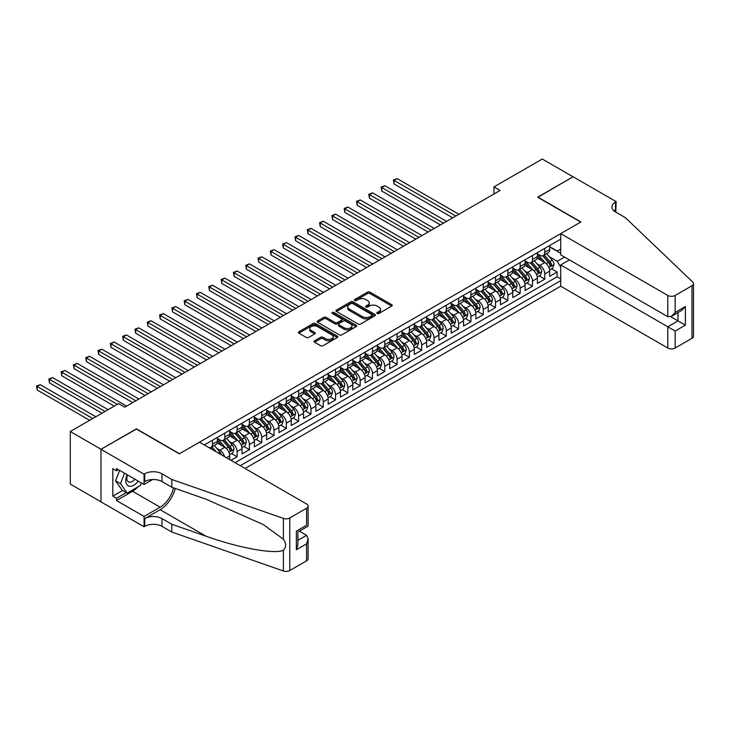 <?xml version="1.0" encoding="UTF-8"?>
<svg xmlns="http://www.w3.org/2000/svg" width="730" height="730" viewBox="0 0 730 730"><rect width="100%" height="100%" fill="white"/><g stroke="black" fill="none" stroke-linecap="round" stroke-linejoin="round"><path stroke-width="1.09" d="M377.191 313.48A1.195 0.694 0 0 0 378.879 313.48L391.718 306.071A1.706 0.986 0 0 0 392.22 305.368A1.706 0.986 0 0 0 391.718 304.675L369.973 292.119A1.706 0.986 0 0 0 367.555 292.119L354.725 299.528A1.195 0.694 0 0 0 354.369 300.021A1.195 0.694 0 0 0 354.725 300.505A1.195 0.694 0 0 0 356.413 300.505L358.074 299.546A5.466 3.157 0 0 1 365.803 299.546L367.619 300.596A5.466 3.157 0 0 1 369.216 302.822A5.466 3.157 0 0 1 367.619 305.058L365.958 306.016A1.195 0.694 0 0 0 365.611 306.5A1.195 0.694 0 0 0 365.958 306.992A1.195 0.694 0 0 0 367.646 306.992L369.307 306.034A5.466 3.157 0 0 1 377.045 306.034L378.852 307.075A5.466 3.157 0 0 1 380.458 309.31A5.466 3.157 0 0 1 378.852 311.546L377.191 312.504A1.195 0.694 0 0 0 376.844 312.988A1.195 0.694 0 0 0 377.191 313.48L377.191 312.504M314.53 340.8A1.706 0.986 0 0 0 314.028 341.494A1.706 0.986 0 0 0 314.53 342.197L320.625 345.719A1.706 0.986 0 0 0 323.043 345.719L337.296 337.488A1.706 0.986 0 0 0 337.798 336.785A1.706 0.986 0 0 0 337.296 336.092L315.552 323.536A1.706 0.986 0 0 0 313.134 323.536L298.88 331.767A1.706 0.986 0 0 0 298.378 332.469A1.706 0.986 0 0 0 298.88 333.163L306.253 337.415A1.706 0.986 0 0 0 308.671 337.415L314.767 333.893A1.706 0.986 0 0 0 315.269 333.199A1.706 0.986 0 0 0 314.767 332.497L311.117 330.389A4.572 2.637 0 0 1 309.776 328.527A4.572 2.637 0 0 1 312.595 326.091A4.572 2.637 0 0 1 317.577 326.657L331.894 334.924A4.572 2.637 0 0 1 333.227 336.785A4.572 2.637 0 0 1 330.407 339.231A4.572 2.637 0 0 1 325.425 338.656L323.043 337.278A1.706 0.986 0 0 0 320.625 337.278L314.53 340.8L314.53 342.197L320.625 338.702L320.625 337.278M136.437 429.058L101.05 449.279L70.281 431.512L70.281 484.09L100.986 501.82M136.437 428.848L179.507 453.713L580.715 222.084L537.645 197.209L573.023 176.788L542.253 159.021L493.955 186.907L493.955 194.016M70.281 431.512L118.589 403.626L124.739 407.176L500.105 190.466L493.955 186.907M358.193 324.029A1.706 0.986 0 0 0 360.611 324.029L374.864 315.798A1.706 0.986 0 0 0 375.366 315.095A1.706 0.986 0 0 0 374.864 314.402L353.119 301.846A1.706 0.986 0 0 0 350.71 301.846L336.448 310.077A1.706 0.986 0 0 0 335.955 310.779A1.706 0.986 0 0 0 336.448 311.473L358.193 324.029M332.761 313.736A1.195 0.694 0 0 1 333.975 313.909L333.975 312.486L356.085 325.242A1.706 0.986 0 0 1 356.587 325.945A1.706 0.986 0 0 1 356.085 326.638L341.832 334.869A1.706 0.986 0 0 1 339.413 334.869L317.669 322.313L317.669 320.926A1.706 0.986 0 0 0 317.167 321.62A1.706 0.986 0 0 0 317.669 322.313M317.669 320.926L323.764 317.404A1.706 0.986 0 0 1 326.182 317.404L335.006 322.496A1.706 0.986 0 0 0 337.415 322.496L341.467 320.16A1.706 0.986 0 0 0 341.969 319.457A1.706 0.986 0 0 0 341.467 318.764L332.287 313.462A1.195 0.694 0 0 1 331.931 312.969A1.195 0.694 0 0 1 332.67 312.33A1.195 0.694 0 0 1 333.975 312.486M230.954 460.329L237.104 456.77L231.501 453.54M229.092 441.276L232.186 443.055A6.962 4.015 60 0 1 237.104 451.587L242.022 448.74L242.022 453.932L249.414 449.671L243.811 446.431M241.402 434.168L244.486 435.956A6.962 4.015 60 0 1 249.414 444.479L254.332 441.641L254.332 446.824L261.714 442.562L256.12 439.332M253.702 427.068L256.796 428.848A6.962 4.015 60 0 1 261.714 437.38L266.642 434.532L266.642 439.715L274.024 435.454L268.421 432.224M266.012 419.96L269.105 421.739A6.962 4.015 60 0 1 274.024 430.271L278.951 427.424L278.951 432.616L286.333 428.355L280.731 425.115M278.322 412.851L281.406 414.64A6.962 4.015 60 0 1 286.333 423.163L291.252 420.325L291.252 425.508L298.643 421.246L293.04 418.016M290.622 405.752L293.715 407.532A6.962 4.015 60 0 1 298.643 416.063L303.561 413.216L303.561 418.399L310.943 414.138L305.35 410.908M302.932 398.644L306.025 400.423A6.962 4.015 60 0 1 310.943 408.955L315.871 406.108L315.871 411.3L323.253 407.039L317.65 403.799M315.241 391.535L318.335 393.324A6.962 4.015 60 0 1 323.253 401.847L328.171 399.009L328.171 404.192L335.563 399.93L329.96 396.7M327.551 384.436L330.635 386.216A6.962 4.015 60 0 1 335.563 394.738L340.481 391.901L340.481 397.084L347.863 392.822L342.27 389.592M339.851 377.328L342.945 379.107A6.962 4.015 60 0 1 347.863 387.639L352.791 384.792L352.791 389.984L360.173 385.723L354.57 382.483M352.161 370.22L355.255 372.008A6.962 4.015 60 0 1 360.173 380.531L365.1 377.693L365.1 382.876L372.482 378.615L366.88 375.384M364.471 363.12L367.555 364.9A6.962 4.015 60 0 1 372.482 373.422L377.401 370.584L377.401 375.767L384.792 371.506L379.189 368.276M376.771 356.012L379.865 357.791A6.962 4.015 60 0 1 384.792 366.323L389.71 363.476L389.71 368.668L397.093 364.407L391.499 361.168M389.081 348.904L392.174 350.692A6.962 4.015 60 0 1 397.093 359.215L402.02 356.377L402.02 361.56L409.402 357.298L403.799 354.068M401.39 341.804L404.475 343.584A6.962 4.015 60 0 1 409.402 352.106L414.321 349.268L414.321 354.452L421.712 350.19L416.109 346.96M413.7 334.696L416.784 336.475A6.962 4.015 60 0 1 421.712 345.007L426.63 342.16L426.63 347.352L434.012 343.091L428.419 339.851M426.001 327.587L429.094 329.376A6.962 4.015 60 0 1 434.012 337.899L438.94 335.061L438.94 340.244L446.322 335.982L440.719 332.752M438.31 320.488L441.404 322.268A6.962 4.015 60 0 1 446.322 330.79L451.249 327.952L451.249 333.135L458.632 328.874L453.029 325.644M450.62 313.38L453.704 315.159A6.962 4.015 60 0 1 458.632 323.691L463.55 320.844L463.55 326.036L470.941 321.775L465.338 318.535M462.92 306.272L466.014 308.06A6.962 4.015 60 0 1 470.941 316.583L475.86 313.745L475.86 318.928L483.242 314.666L477.648 311.436M475.23 299.172L478.323 300.952A6.962 4.015 60 0 1 483.242 309.474L488.169 306.637L488.169 311.82L495.551 307.558L489.949 304.328M487.54 292.064L490.624 293.843A6.962 4.015 60 0 1 495.551 302.375L500.47 299.528L500.47 304.72L507.861 300.459L502.258 297.22M499.849 284.955L502.933 286.744A6.962 4.015 60 0 1 507.861 295.267L512.779 292.429L512.779 297.612L520.161 293.351L514.568 290.12M512.15 277.847L515.243 279.636A6.962 4.015 60 0 1 520.161 288.158L525.089 285.32L525.089 290.504L532.471 286.242L526.868 283.012M524.459 270.748L527.553 272.527A6.962 4.015 60 0 1 532.471 281.059L537.399 278.212L537.399 283.404L544.781 279.143L544.781 273.951A6.962 4.015 -120 0 0 539.853 265.428L536.769 263.639M539.178 275.904L544.781 279.143M229.722 459.617L229.722 455.849A6.962 4.015 -120 0 0 224.794 447.326L217.184 442.927M224.511 456.606A6.962 4.015 60 0 0 219.876 450.164L216.783 448.384M242.022 448.74A6.962 4.015 -120 0 0 237.104 440.217L229.494 435.819M254.332 441.641A6.962 4.015 -120 0 0 249.414 433.109L241.803 428.72M266.642 434.532A6.962 4.015 -120 0 0 261.714 426.01L254.104 421.612M278.951 427.424A6.962 4.015 -120 0 0 274.024 418.901L266.413 414.503M291.252 420.325A6.962 4.015 -120 0 0 286.333 411.793L278.723 407.404M303.561 413.216A6.962 4.015 -120 0 0 298.643 404.694L291.024 400.296M315.871 406.108A6.962 4.015 -120 0 0 310.943 397.585L303.333 393.187M328.171 399.009A6.962 4.015 -120 0 0 323.253 390.477L315.643 386.088M340.481 391.901A6.962 4.015 -120 0 0 335.563 383.378L327.952 378.979M352.791 384.792A6.962 4.015 -120 0 0 347.863 376.269L340.253 371.871M365.1 377.693A6.962 4.015 -120 0 0 360.173 369.161L352.563 364.772M377.401 370.584A6.962 4.015 -120 0 0 372.482 362.062L364.872 357.663M389.71 363.476A6.962 4.015 -120 0 0 384.792 354.953L377.173 350.555M402.02 356.377A6.962 4.015 -120 0 0 397.093 347.845L389.482 343.456M414.321 349.268A6.962 4.015 -120 0 0 409.402 340.746L401.792 336.348M426.63 342.16A6.962 4.015 -120 0 0 421.712 333.637L414.102 329.239M438.94 335.061A6.962 4.015 -120 0 0 434.012 326.529L426.402 322.14M451.249 327.952A6.962 4.015 -120 0 0 446.322 319.43L438.712 315.031M463.55 320.844A6.962 4.015 -120 0 0 458.632 312.321L451.021 307.923M475.86 313.745A6.962 4.015 -120 0 0 470.941 305.213L463.322 300.824M488.169 306.637A6.962 4.015 -120 0 0 483.242 298.114L475.632 293.715M500.47 299.528A6.962 4.015 -120 0 0 495.551 291.005L487.941 286.607M512.779 292.429A6.962 4.015 -120 0 0 507.861 283.897L500.251 279.508M525.089 285.32A6.962 4.015 -120 0 0 520.161 276.798L512.551 272.399M537.399 278.212A6.962 4.015 -120 0 0 532.471 269.689L524.861 265.291M245.043 468.459L560.713 286.206L667.786 348.027L667.786 326.775L678.006 320.881L678.006 312.559M240.243 465.694L560.713 280.667M560.713 239.166L204.309 444.944M217.412 438.511L219.876 439.935A6.962 4.015 60 0 0 223.353 440.281L228.28 437.434A6.962 4.015 -120 0 0 229.722 434.25L229.722 430.271M229.722 431.403L232.186 432.826A6.962 4.015 60 0 0 235.662 433.173L240.581 430.326A6.962 4.015 -120 0 0 242.022 427.141L242.022 423.163M242.022 424.303L244.486 425.718A6.962 4.015 60 0 0 247.972 426.065L252.89 423.227A6.962 4.015 -120 0 0 254.332 420.042L254.332 416.054M254.332 417.195L256.796 418.618A6.962 4.015 60 0 0 260.272 418.965L265.2 416.118A6.962 4.015 -120 0 0 266.642 412.934L266.642 408.955M266.642 410.087L269.105 411.51A6.962 4.015 60 0 0 272.582 411.857L277.51 409.01A6.962 4.015 -120 0 0 278.951 405.825L278.951 401.847M278.951 402.987L281.406 404.402A6.962 4.015 60 0 0 284.892 404.748L289.81 401.911A6.962 4.015 -120 0 0 291.252 398.726L291.252 394.738M291.252 395.879L293.715 397.302A6.962 4.015 60 0 0 297.201 397.649L302.12 394.802A6.962 4.015 -120 0 0 303.561 391.618L303.561 387.639M303.561 388.771L306.025 390.194A6.962 4.015 60 0 0 309.502 390.541L314.429 387.694A6.962 4.015 -120 0 0 315.871 384.509L315.871 380.531M315.871 381.671L318.335 383.086A6.962 4.015 60 0 0 321.811 383.433L326.73 380.595A6.962 4.015 -120 0 0 328.171 377.401L328.171 373.422M328.171 374.563L330.635 375.987A6.962 4.015 60 0 0 334.121 376.333L339.039 373.486A6.962 4.015 -120 0 0 340.481 370.302L340.481 366.323M340.481 367.455L342.945 368.878A6.962 4.015 60 0 0 346.421 369.225L351.349 366.378A6.962 4.015 -120 0 0 352.791 363.193L352.791 359.215M352.791 360.355L355.255 361.77A6.962 4.015 60 0 0 358.731 362.116L363.659 359.279A6.962 4.015 -120 0 0 365.1 356.085L365.1 352.106M365.1 353.247L367.555 354.671A6.962 4.015 60 0 0 371.041 355.017L375.959 352.17A6.962 4.015 -120 0 0 377.401 348.986L377.401 345.007M377.401 346.139L379.865 347.562A6.962 4.015 60 0 0 383.35 347.909L388.269 345.062A6.962 4.015 -120 0 0 389.71 341.877L389.71 337.899M389.71 339.039L392.174 340.454A6.962 4.015 60 0 0 395.651 340.8L400.578 337.963A6.962 4.015 -120 0 0 402.02 334.769L402.02 330.79M402.02 331.931L404.475 333.354A6.962 4.015 60 0 0 407.96 333.701L412.879 330.854A6.962 4.015 -120 0 0 414.321 327.67L414.321 323.691M414.321 324.823L416.784 326.246A6.962 4.015 60 0 0 420.27 326.593L425.188 323.746A6.962 4.015 -120 0 0 426.63 320.561L426.63 316.583M426.63 317.723L429.094 319.138A6.962 4.015 60 0 0 432.571 319.484L437.498 316.647A6.962 4.015 -120 0 0 438.94 313.453L438.94 309.474M438.94 310.615L441.404 312.038A6.962 4.015 60 0 0 444.88 312.385L449.808 309.538A6.962 4.015 -120 0 0 451.249 306.354L451.249 302.375M451.249 303.507L453.704 304.93A6.962 4.015 60 0 0 457.19 305.277L462.108 302.43A6.962 4.015 -120 0 0 463.55 299.245L463.55 295.267M463.55 296.407L466.014 297.822A6.962 4.015 60 0 0 469.499 298.168L474.418 295.331A6.962 4.015 -120 0 0 475.86 292.137L475.86 288.158M475.86 289.299L478.323 290.723A6.962 4.015 60 0 0 481.8 291.06L486.727 288.222A6.962 4.015 -120 0 0 488.169 285.038L488.169 281.059M488.169 282.191L490.624 283.614A6.962 4.015 60 0 0 494.11 283.961L499.028 281.114A6.962 4.015 -120 0 0 500.47 277.929L500.47 273.951M500.47 275.091L502.933 276.506A6.962 4.015 60 0 0 506.419 276.852L511.338 274.015A6.962 4.015 -120 0 0 512.779 270.821L512.779 266.842M512.779 267.983L515.243 269.406A6.962 4.015 60 0 0 518.72 269.744L523.647 266.906A6.962 4.015 -120 0 0 525.089 263.722L525.089 259.743M525.089 260.875L527.553 262.298A6.962 4.015 60 0 0 531.029 262.645L535.957 259.798A6.962 4.015 -120 0 0 537.399 256.613L537.399 252.635M235.078 462.701L557.09 276.798L557.09 272.034L549.699 276.296L549.699 271.113A6.962 4.015 -120 0 0 544.781 262.581L537.17 258.192M537.399 253.775L539.853 255.19A6.962 4.015 -120 0 0 543.339 255.537A6.962 4.015 -120 0 0 544.781 252.352L544.781 248.373M543.339 255.537L548.257 252.699A6.962 4.015 -120 0 0 549.699 249.505L549.699 245.526M205.103 445.4L205.103 444.479M212.494 440.217L212.494 444.196A6.962 4.015 60 0 1 211.052 447.38A6.962 4.015 60 0 1 208.908 447.599M211.052 447.38L215.97 444.543A6.962 4.015 -120 0 0 217.412 441.358L217.412 437.37M224.794 433.109L224.794 437.087A6.962 4.015 60 0 1 223.353 440.281M237.104 426.01L237.104 429.988A6.962 4.015 60 0 1 235.662 433.173M249.414 418.901L249.414 422.88A6.962 4.015 60 0 1 247.972 426.065M261.714 411.793L261.714 415.772A6.962 4.015 60 0 1 260.272 418.965M274.024 404.694L274.024 408.672A6.962 4.015 60 0 1 272.582 411.857M286.333 397.585L286.333 401.564A6.962 4.015 60 0 1 284.892 404.748M298.643 390.477L298.643 394.455A6.962 4.015 60 0 1 297.201 397.649M310.943 383.378L310.943 387.356A6.962 4.015 60 0 1 309.502 390.541M323.253 376.269L323.253 380.248A6.962 4.015 60 0 1 321.811 383.433M335.563 369.161L335.563 373.139A6.962 4.015 60 0 1 334.121 376.333M347.863 362.062L347.863 366.04A6.962 4.015 60 0 1 346.421 369.225M360.173 354.953L360.173 358.932A6.962 4.015 60 0 1 358.731 362.116M372.482 347.845L372.482 351.823A6.962 4.015 60 0 1 371.041 355.017M384.792 340.746L384.792 344.724A6.962 4.015 60 0 1 383.35 347.909M397.093 333.637L397.093 337.616A6.962 4.015 60 0 1 395.651 340.8M409.402 326.529L409.402 330.507A6.962 4.015 60 0 1 407.96 333.701M421.712 319.43L421.712 323.408A6.962 4.015 60 0 1 420.27 326.593M434.012 312.321L434.012 316.3A6.962 4.015 60 0 1 432.571 319.484M446.322 305.213L446.322 309.191A6.962 4.015 60 0 1 444.88 312.385M458.632 298.114L458.632 302.092A6.962 4.015 60 0 1 457.19 305.277M470.941 291.005L470.941 294.984A6.962 4.015 60 0 1 469.499 298.168M483.242 283.897L483.242 287.875A6.962 4.015 60 0 1 481.8 291.06M495.551 276.789L495.551 280.776A6.962 4.015 60 0 1 494.11 283.961M507.861 269.689L507.861 273.668A6.962 4.015 60 0 1 506.419 276.852M520.161 262.581L520.161 266.56A6.962 4.015 60 0 1 518.72 269.744M532.471 255.473L532.471 259.46A6.962 4.015 60 0 1 531.029 262.645M532.471 281.059L532.471 286.242M520.161 288.158L520.161 293.351M507.861 295.267L507.861 300.459M495.551 302.375L495.551 307.558M483.242 309.474L483.242 314.666M470.941 316.583L470.941 321.775M458.632 323.691L458.632 328.874M446.322 330.79L446.322 335.982M434.012 337.899L434.012 343.091M421.712 345.007L421.712 350.19M409.402 352.106L409.402 357.298M397.093 359.215L397.093 364.407M384.792 366.323L384.792 371.506M372.482 373.422L372.482 378.615M360.173 380.531L360.173 385.723M347.863 387.639L347.863 392.822M335.563 394.738L335.563 399.93M323.253 401.847L323.253 407.039M310.943 408.955L310.943 414.138M298.643 416.063L298.643 421.246M286.333 423.163L286.333 428.355M274.024 430.271L274.024 435.454M261.714 437.38L261.714 442.562M249.414 444.479L249.414 449.671M237.104 451.587L237.104 456.77M560.713 267.162L557.328 261.303L549.07 256.531M557.328 261.303L564.591 257.115M549.699 246.95L560.713 253.31M549.699 246.667L557.328 251.074L560.713 249.122M551.488 268.804L557.09 272.034M557.09 276.798L560.713 278.887M377.675 313.644L378.852 312.96A5.466 3.157 0 0 0 380.458 310.734L380.458 309.31M369.216 302.822L369.216 304.246A5.466 3.157 0 0 1 367.619 306.481L366.433 307.157M391.7 306.08L369.973 293.542A1.706 0.986 0 0 0 367.555 293.542L355.2 300.678M374.864 314.402L374.864 315.798L353.119 303.269A1.706 0.986 0 0 0 350.71 303.269L336.475 311.482M371.844 315.588A1.195 0.694 0 0 0 372.2 315.095A1.195 0.694 0 0 0 371.844 314.612L352.763 303.589A1.195 0.694 0 0 0 351.066 303.589L349.314 304.602A5.466 3.157 0 0 0 347.717 306.837A5.466 3.157 0 0 0 349.314 309.064L362.363 316.601A5.466 3.157 0 0 0 370.092 316.601L371.844 315.588L371.844 317.012A1.195 0.694 0 0 0 372.2 316.519L372.2 315.095M347.717 306.837L347.717 308.252A5.466 3.157 0 0 0 349.314 310.487L349.314 309.064M371.844 317.012L370.092 318.015A5.466 3.157 0 0 1 362.363 318.015L349.314 310.487M317.687 322.332L323.764 318.818L323.764 317.404M341.969 319.457L341.969 320.881A1.706 0.986 0 0 1 341.467 321.574L337.415 323.91A1.706 0.986 0 0 1 335.006 323.91L326.182 318.818A1.706 0.986 0 0 0 323.764 318.818M333.975 313.909L356.058 326.657M344.149 327.779A4.572 2.637 0 0 0 349.132 328.345A4.572 2.637 0 0 0 351.951 325.909A4.572 2.637 0 0 0 350.619 324.047L345.573 321.136A1.706 0.986 0 0 0 343.155 321.136L339.112 323.472A1.706 0.986 0 0 0 338.611 324.166A1.706 0.986 0 0 0 339.112 324.859L344.149 327.779L344.149 329.193A4.572 2.637 0 0 0 349.132 329.768A4.572 2.637 0 0 0 351.951 327.332L351.951 325.909M338.611 324.166L338.611 325.589A1.706 0.986 0 0 0 339.112 326.283L339.112 324.859M344.149 329.193L339.112 326.283M333.227 336.785L333.227 338.209A4.572 2.637 0 0 1 330.407 340.645A4.572 2.637 0 0 1 325.425 340.08L323.043 338.702A1.706 0.986 0 0 0 320.625 338.702M309.776 328.527L309.776 329.942A4.572 2.637 0 0 0 311.117 331.812L311.117 330.389M314.749 333.911L311.117 331.812M337.278 337.497L315.552 324.959A1.706 0.986 0 0 0 313.134 324.959L298.908 333.172L298.88 331.767M549.599 269.89L552.774 268.056L554.006 264.497A4.608 2.664 -120 0 0 552.208 260.172L546.587 253.657M545.465 263.037L538.795 255.308A13.313 7.683 -120 0 0 537.399 253.848M541.806 260.865L538.074 256.549A11.05 6.378 -120 0 0 537.399 255.801M458.878 214.264L397.156 178.631L394.081 180.41L394.081 183.96L452.719 217.823M542.709 255.792L548.394 262.371A4.608 2.664 60 0 1 550.046 265.547C550.739 266.477 551.223 266.195 551.515 264.698A4.608 2.664 -120 0 0 549.873 261.523L544.252 255.007M543.047 255.682L549.152 262.754A2.345 1.36 60 0 1 549.745 263.676L551.515 264.698M550.046 265.547L550.374 266.094M394.081 183.96L393.406 180.018L455.803 216.043M393.406 180.018L397.156 178.631M127.129 474.71A11.315 6.534 120 0 0 129.785 486.299A11.315 6.534 120 0 0 138.225 481.116M127.513 474.929A7.747 4.471 120 0 0 128.462 481.855A7.747 4.471 120 0 0 129.593 482.211A7.747 4.471 120 0 0 134.931 479.208M141.401 482.95L140.434 485.441L127.148 493.115L122.22 490.277L115.577 480.824L119.629 470.375M127.148 493.115L120.496 483.661L124.556 473.223M115.577 480.824L120.496 483.661M569.455 259.916L560.713 264.963L675.168 331.046L675.168 348.027L691.967 338.328L691.967 285.749A5.22 3.011 0 0 0 693.5 283.614A5.22 3.011 0 0 0 692.752 282.054L625.327 217.64L615.481 211.956A12.182 7.035 180 0 1 611.913 206.982A12.182 7.035 180 0 1 615.481 202.009L616.156 201.617L573.087 176.751L537.827 197.319M560.713 264.963L560.713 286.206M537.827 197.109L580.898 221.975L560.713 233.627L667.786 295.44A5.22 3.011 0 0 0 675.168 295.44L691.967 285.749M616.156 201.617L615.792 212.138M560.713 233.627L560.713 254.87L667.786 316.692L667.786 295.44M693.5 283.614L693.5 336.192A5.22 3.011 180 0 1 691.967 338.328M675.168 348.027A5.22 3.011 180 0 1 667.786 348.027M613.948 210.87A12.182 7.035 180 0 1 615.481 209.793L615.481 202.009M670.742 316.692L685.388 325.142L675.168 331.046M675.168 295.44L675.168 312.431L671.481 316.327L667.786 316.692M675.168 312.431L685.388 306.527L681.692 310.423L671.481 316.327M199.509 442.17L306.573 503.992A5.22 3.011 -0 0 1 308.106 506.118A5.22 3.011 -0 0 1 306.573 508.253L289.774 517.953L289.774 570.532A5.22 3.011 180 0 1 283.386 570.979L171.815 532.051L161.969 526.366A12.182 7.035 -0 0 0 144.741 526.366L144.065 526.759L100.986 501.893L100.986 449.315L136.245 428.957L179.325 453.823L199.509 442.17M171.815 532.051L171.815 524.277L206.024 536.212C238.728 547.993 275.256 554.599 283.386 550.183C286.352 547.153 286.352 543.485 283.386 539.187L263.311 524.596L206.024 499.192L171.815 487.257L161.969 481.572A12.182 7.035 -0 0 0 144.741 481.572L144.741 473.788L144.065 474.181L100.986 449.315M171.815 487.257L171.815 479.473L161.969 473.788A12.182 7.035 -0 0 0 144.741 473.788M206.024 536.212L160.125 509.704L144.741 518.592A12.182 7.035 -0 0 1 161.969 518.592L171.815 524.277M306.573 560.832L306.573 543.85L308.106 538.703L308.106 558.696A5.22 3.011 180 0 1 306.573 560.832L289.774 570.532M283.386 539.187L283.386 518.4L171.815 479.473M137.979 486.855A19.582 11.306 -60 0 1 132.559 491.272L116.499 500.543L116.499 498.271L126.281 492.622M118.461 469.7L116.499 470.841L112.803 468.706L112.803 496.135L116.499 498.271M116.499 470.841L116.499 468.569L144.065 484.483L144.065 474.181M144.065 526.759L144.065 516.457L160.125 507.186A19.582 11.306 120 0 0 173.457 487.822M116.499 500.543L144.065 516.457M299.364 531.157L306.573 535.318L308.106 538.703M160.125 509.704A22.666 13.085 120 0 0 175.282 488.461M152.661 479.519L144.065 484.483M283.386 518.4A5.22 3.011 -0 0 0 289.774 517.953M112.803 496.135L122.585 490.487M306.573 543.85L296.362 549.745L297.895 544.598L297.895 532.015L308.106 526.12L308.106 506.118M296.362 549.745L296.362 531.13C298.351 532.279 298.351 532.279 296.362 531.13L306.573 525.235C308.571 526.385 308.571 526.385 306.573 525.235L306.573 508.253M537.289 276.998L540.474 275.155L541.706 271.606A4.608 2.664 -120 0 0 539.908 267.271L534.287 260.765M533.155 270.137L526.485 262.417A13.313 7.683 -120 0 0 525.089 260.957M529.496 267.974L525.764 263.649A11.05 6.378 -120 0 0 525.089 262.909M446.568 221.373L384.847 185.739L381.772 187.519L381.772 191.068L440.418 224.922M530.4 262.891L536.094 269.479A4.608 2.664 60 0 1 537.736 272.655C538.43 273.586 538.923 273.303 539.214 271.806A4.608 2.664 -120 0 0 537.563 268.622L531.942 262.116M530.737 262.782L536.851 269.863A2.345 1.36 60 0 1 537.444 270.784L539.214 271.806M537.736 272.655L538.074 273.202M381.772 191.068L381.096 187.126L443.493 223.152M381.096 187.126L384.847 185.739M524.989 284.098L528.164 282.264L529.396 278.714A4.608 2.664 -120 0 0 527.598 274.38L521.977 267.873M520.846 277.245L514.185 269.525A13.313 7.683 -120 0 0 512.779 268.056M517.196 275.073L513.464 270.757A11.05 6.378 -120 0 0 512.779 270.018M434.259 228.481L372.546 192.848L369.462 194.618L369.462 198.177L428.108 232.03M518.099 270L523.784 276.588A4.608 2.664 60 0 1 525.427 279.763C526.12 280.685 526.613 280.402 526.905 278.906A4.608 2.664 -120 0 0 525.262 275.73L519.641 269.224M518.428 269.89L524.542 276.971A2.345 1.36 60 0 1 525.135 277.884L526.905 278.906M525.427 279.763L525.764 280.311M369.462 198.177L368.787 194.226L431.184 230.251M368.787 194.226L372.546 192.848M512.679 291.206L515.855 289.372L517.086 285.813A4.608 2.664 -120 0 0 515.289 281.488L509.668 274.973M508.545 284.353L501.875 276.624A13.313 7.683 -120 0 0 500.47 275.164M504.886 282.182L501.154 277.865A11.05 6.378 -120 0 0 500.47 277.117M421.958 235.58L360.237 199.947L357.162 201.726L357.162 205.276L415.799 239.139M505.79 277.108L511.474 283.687A4.608 2.664 60 0 1 513.117 286.863C513.811 287.793 514.303 287.51 514.595 286.014A4.608 2.664 -120 0 0 512.953 282.838L507.332 276.323M506.127 276.998L512.232 284.07A2.345 1.36 60 0 1 512.825 284.992L514.595 286.014M513.117 286.863L513.455 287.41M357.162 205.276L356.486 201.334L418.874 237.359M356.486 201.334L360.237 199.947M500.369 298.315L503.554 296.471L504.777 292.922A4.608 2.664 -120 0 0 502.988 288.596L497.358 282.081M496.236 291.452L489.565 283.733A13.313 7.683 -120 0 0 488.169 282.273M492.577 289.29L488.845 284.965A11.05 6.378 -120 0 0 488.169 284.226M409.649 242.688L347.927 207.055L344.852 208.835L344.852 212.384L403.498 246.238M493.48 284.207L499.165 290.796A4.608 2.664 60 0 1 500.817 293.971C501.51 294.902 502.003 294.619 502.295 293.122A4.608 2.664 -120 0 0 500.643 289.938L495.022 283.432M493.818 284.098L499.931 291.179A2.345 1.36 60 0 1 500.515 292.1L502.295 293.122M500.817 293.971L501.145 294.518M344.852 212.384L344.177 208.442L406.573 244.468M344.177 208.442L347.927 207.055M488.06 305.414L491.244 303.58L492.476 300.03A4.608 2.664 -120 0 0 490.679 295.696L485.058 289.19M483.926 298.561L477.256 290.841A13.313 7.683 -120 0 0 475.86 289.372M480.267 296.389L476.544 292.073A11.05 6.378 -120 0 0 475.86 291.334M397.339 249.797L335.618 214.164L332.542 215.934L332.542 219.493L391.189 253.346M481.17 291.316L486.864 297.904A4.608 2.664 60 0 1 488.507 301.079C489.2 302.001 489.693 301.718 489.985 300.222A4.608 2.664 -120 0 0 488.343 297.046L482.712 290.54M481.508 291.206L487.622 298.287A2.345 1.36 60 0 1 488.215 299.2L489.985 300.222M488.507 301.079L488.845 301.627M332.542 219.493L331.867 215.542L394.264 251.567M331.867 215.542L335.618 214.164M475.759 312.522L478.935 310.688L480.167 307.129A4.608 2.664 -120 0 0 478.369 302.804L472.748 296.289M471.617 305.669L464.955 297.94A13.313 7.683 -120 0 0 463.55 296.48M467.966 303.498L464.234 299.181A11.05 6.378 -120 0 0 463.55 298.433M385.029 256.896L323.317 221.263L320.242 223.042L320.242 226.592L378.879 260.455M468.87 298.424L474.555 305.003A4.608 2.664 60 0 1 476.197 308.179C476.891 309.109 477.383 308.827 477.675 307.33A4.608 2.664 -120 0 0 476.033 304.154L470.412 297.639M469.198 298.315L475.312 305.386A2.345 1.36 60 0 1 475.905 306.308L477.675 307.33M476.197 308.179L476.535 308.726M320.242 226.592L319.558 222.65L381.954 258.675M319.558 222.65L323.317 221.263M463.45 319.63L466.625 317.787L467.857 314.238A4.608 2.664 -120 0 0 466.059 309.912L460.438 303.397M459.316 312.768L452.646 305.049A13.313 7.683 -120 0 0 451.249 303.589M455.657 310.606L451.925 306.29A11.05 6.378 -120 0 0 451.249 305.541M372.729 264.005L311.007 228.371L307.932 230.151L307.932 233.7L366.57 267.554M456.56 305.523L462.245 312.112A4.608 2.664 60 0 1 463.897 315.287C464.59 316.218 465.074 315.935 465.366 314.438A4.608 2.664 -120 0 0 463.723 311.254L458.102 304.748M456.898 305.414L463.002 312.495A2.345 1.36 60 0 1 463.596 313.416L465.366 314.438M463.897 315.287L464.225 315.834M307.932 233.7L307.257 229.758L369.654 265.784M307.257 229.758L311.007 228.371M451.14 326.73L454.325 324.896L455.556 321.346A4.608 2.664 -120 0 0 453.759 317.012L448.138 310.505M447.006 319.877L440.336 312.157A13.313 7.683 -120 0 0 438.94 310.688M443.347 317.705L439.615 313.389A11.05 6.378 -120 0 0 438.94 312.65M360.419 271.113L298.698 235.48L295.623 237.25L295.623 240.809L354.269 274.662M444.251 312.632L449.945 319.22A4.608 2.664 60 0 1 451.587 322.395C452.281 323.317 452.773 323.034 453.065 321.538A4.608 2.664 -120 0 0 451.414 318.362L445.793 311.856M444.588 312.522L450.702 319.603A2.345 1.36 60 0 1 451.295 320.516L453.065 321.538M451.587 322.395L451.925 322.943M295.623 240.809L294.947 236.858L357.344 272.883M294.947 236.858L298.698 235.48M438.839 333.838L442.015 332.004L443.247 328.445A4.608 2.664 -120 0 0 441.449 324.12L435.828 317.605M434.697 326.985L428.035 319.256A13.313 7.683 -120 0 0 426.63 317.796M431.047 324.813L427.315 320.497A11.05 6.378 -120 0 0 426.63 319.749M348.11 278.212L286.397 242.579L283.313 244.358L283.313 247.908L341.959 281.771M431.95 319.74L437.635 326.319A4.608 2.664 60 0 1 439.277 329.495C439.971 330.425 440.464 330.142 440.756 328.646A4.608 2.664 -120 0 0 439.113 325.471L433.492 318.955M432.279 319.63L438.392 326.702A2.345 1.36 60 0 1 438.986 327.624L440.756 328.646M439.277 329.495L439.615 330.042M283.313 247.908L282.638 243.966L345.034 279.991M282.638 243.966L286.397 242.579M426.53 340.946L429.705 339.103L430.937 335.554A4.608 2.664 -120 0 0 429.14 331.228L423.519 324.713M422.396 334.084L415.726 326.365A13.313 7.683 -120 0 0 414.321 324.905M418.737 331.922L415.005 327.606A11.05 6.378 -120 0 0 414.321 326.857M335.809 285.32L274.088 249.687L271.012 251.467L271.012 255.016L329.65 288.87M419.64 326.839L425.325 333.427A4.608 2.664 60 0 1 426.968 336.603C427.661 337.534 428.154 337.251 428.446 335.754A4.608 2.664 -120 0 0 426.804 332.57L421.183 326.064M419.978 326.73L426.083 333.811A2.345 1.36 60 0 1 426.676 334.732L428.446 335.754M426.968 336.603L427.305 337.151M271.012 255.016L270.337 251.074L332.725 287.1M270.337 251.074L274.088 249.687M414.22 348.046L417.405 346.212L418.628 342.662A4.608 2.664 -120 0 0 416.839 338.328L411.209 331.821M410.087 341.193L403.416 333.473A13.313 7.683 -120 0 0 402.02 332.004M406.427 339.021L402.695 334.705A11.05 6.378 -120 0 0 402.02 333.966M323.499 292.429L261.778 256.796L258.703 258.566L258.703 262.125L317.349 295.978M407.331 333.948L413.025 340.536A4.608 2.664 60 0 1 414.667 343.711C415.361 344.633 415.854 344.35 416.146 342.854A4.608 2.664 -120 0 0 414.494 339.678L408.873 333.172M407.668 333.838L413.782 340.919A2.345 1.36 60 0 1 414.375 341.832L416.146 342.854M414.667 343.711L414.996 344.259M258.703 262.125L258.028 258.174L320.424 294.199M258.028 258.174L261.778 256.796M401.911 355.154L405.095 353.32L406.327 349.761A4.608 2.664 -120 0 0 404.529 345.436L398.909 338.921M397.777 348.301L391.107 340.572A13.313 7.683 -120 0 0 389.71 339.112M394.118 346.13L390.395 341.813A11.05 6.378 -120 0 0 389.71 341.065M311.19 299.528L249.468 263.895L246.393 265.674L246.393 269.224L305.04 303.087M395.03 341.056L400.715 347.635A4.608 2.664 60 0 1 402.358 350.811C403.051 351.741 403.544 351.459 403.836 349.962A4.608 2.664 -120 0 0 402.193 346.786L396.563 340.271M395.359 340.946L401.473 348.018A2.345 1.36 60 0 1 402.066 348.94L403.836 349.962M402.358 350.811L402.695 351.358M246.393 269.224L245.718 265.282L308.115 301.308M245.718 265.282L249.468 263.895M389.61 362.262L392.786 360.428L394.017 356.87A4.608 2.664 -120 0 0 392.22 352.544L386.599 346.029M385.467 355.401L378.806 347.681A13.313 7.683 -120 0 0 377.401 346.221M381.817 353.238L378.085 348.922A11.05 6.378 -120 0 0 377.401 348.173M298.88 306.637L237.168 271.003L234.093 272.783L234.093 276.332L292.73 310.186M382.721 348.155L388.406 354.743A4.608 2.664 60 0 1 390.048 357.919C390.742 358.85 391.234 358.567 391.526 357.07A4.608 2.664 -120 0 0 389.884 353.886L384.263 347.38M383.049 348.055L389.163 355.127A2.345 1.36 60 0 1 389.756 356.048L391.526 357.07M390.048 357.919L390.386 358.466M234.093 276.332L233.408 272.39L295.805 308.416M233.408 272.39L237.168 271.003M377.3 369.362L380.476 367.528L381.708 363.978A4.608 2.664 -120 0 0 379.91 359.644L374.289 353.137M373.167 362.509L366.496 354.789A13.313 7.683 -120 0 0 365.1 353.32M369.508 360.337L365.776 356.021A11.05 6.378 -120 0 0 365.1 355.282M286.58 313.745L224.858 278.112L221.783 279.882L221.783 283.441L280.42 317.295M370.411 355.264L376.096 361.852A4.608 2.664 60 0 1 377.748 365.027C378.441 365.949 378.925 365.666 379.217 364.17A4.608 2.664 -120 0 0 377.574 360.994L371.953 354.488M370.749 355.154L376.853 362.235A2.345 1.36 60 0 1 377.446 363.148L379.217 364.17M377.748 365.027L378.076 365.575M221.783 283.441L221.108 279.49L283.505 315.515M221.108 279.49L224.858 278.112M364.991 376.47L368.175 374.636L369.407 371.077A4.608 2.664 -120 0 0 367.61 366.752L361.989 360.237M360.857 369.617L354.187 361.888A13.313 7.683 -120 0 0 352.791 360.428M357.198 367.445L353.475 363.129A11.05 6.378 -120 0 0 352.791 362.39M274.27 320.844L212.549 285.211L209.474 286.99L209.474 290.54L268.12 324.403M358.101 362.372L363.796 368.951A4.608 2.664 60 0 1 365.438 372.127C366.132 373.057 366.624 372.774 366.916 371.278A4.608 2.664 -120 0 0 365.274 368.102L359.644 361.587M358.439 362.262L364.553 369.334A2.345 1.36 60 0 1 365.146 370.256L366.916 371.278M365.438 372.127L365.776 372.674M209.474 290.54L208.798 286.598L271.195 322.623M208.798 286.598L212.549 285.211M352.69 383.579L355.866 381.744L357.098 378.186A4.608 2.664 -120 0 0 355.3 373.86L349.679 367.345M348.548 376.716L341.886 368.997A13.313 7.683 -120 0 0 340.481 367.537M344.898 374.554L341.166 370.238A11.05 6.378 -120 0 0 340.481 369.49M261.96 327.952L200.248 292.319L197.164 294.099L197.164 297.648L255.81 331.502M345.801 369.471L351.486 376.06A4.608 2.664 60 0 1 353.128 379.235C353.822 380.166 354.315 379.883 354.607 378.386A4.608 2.664 -120 0 0 352.964 375.211L347.343 368.696M346.13 369.371L352.243 376.443A2.345 1.36 60 0 1 352.836 377.364L354.607 378.386M353.128 379.235L353.466 379.782M197.164 297.648L196.489 293.706L258.885 329.732M196.489 293.706L200.248 292.319M340.381 390.678L343.556 388.844L344.788 385.294A4.608 2.664 -120 0 0 342.99 380.96L337.37 374.454M336.247 383.825L329.577 376.105A13.313 7.683 -120 0 0 328.171 374.636M332.588 381.653L328.856 377.337A11.05 6.378 -120 0 0 328.171 376.598M249.66 335.061L187.939 299.428L184.863 301.198L184.863 304.757L243.501 338.611M333.491 376.58L339.176 383.168A4.608 2.664 60 0 1 340.819 386.343C341.512 387.265 342.005 386.982 342.297 385.486A4.608 2.664 -120 0 0 340.654 382.31L335.034 375.804M333.829 376.47L339.934 383.551A2.345 1.36 60 0 1 340.527 384.464L342.297 385.486M340.819 386.343L341.156 386.891M184.863 304.757L184.188 300.806L246.576 336.831M184.188 300.806L187.939 299.428M328.071 397.786L331.256 395.952L332.478 392.393A4.608 2.664 -120 0 0 330.69 388.068L325.06 381.553M323.938 390.933L317.267 383.204A13.313 7.683 -120 0 0 315.871 381.744M320.278 388.762L316.546 384.445A11.05 6.378 -120 0 0 315.871 383.706M237.35 342.16L175.629 306.527L172.554 308.306L172.554 311.856L231.2 345.719M321.182 383.688L326.876 390.267A4.608 2.664 60 0 1 328.518 393.443C329.212 394.373 329.704 394.09 329.996 392.594A4.608 2.664 -120 0 0 328.345 389.418L322.724 382.903M321.519 383.579L327.633 390.65A2.345 1.36 60 0 1 328.226 391.572L329.996 392.594M328.518 393.443L328.856 393.99M172.554 311.856L171.879 307.914L234.275 343.94M171.879 307.914L175.629 306.527M315.762 404.894L318.946 403.06L320.178 399.502A4.608 2.664 -120 0 0 318.38 395.176L312.759 388.661M311.628 398.032L304.957 390.313A13.313 7.683 -120 0 0 303.561 388.853M307.969 395.87L304.246 391.554A11.05 6.378 -120 0 0 303.561 390.805M225.041 349.268L163.319 313.635L160.244 315.415L160.244 318.964L218.891 352.818M308.881 390.787L314.566 397.375A4.608 2.664 60 0 1 316.209 400.551C316.902 401.482 317.395 401.199 317.687 399.702A4.608 2.664 -120 0 0 316.044 396.527L310.414 390.012M309.21 390.687L315.323 397.759A2.345 1.36 60 0 1 315.917 398.68L317.687 399.702M316.209 400.551L316.546 401.099M160.244 318.964L159.569 315.022L221.966 351.048M159.569 315.022L163.319 313.635M303.461 411.994L306.637 410.16L307.868 406.61A4.608 2.664 -120 0 0 306.071 402.276L300.45 395.769M299.327 405.141L292.657 397.421A13.313 7.683 -120 0 0 291.252 395.952M295.668 402.969L291.936 398.653A11.05 6.378 -120 0 0 291.252 397.914M212.74 356.377L151.019 320.744L147.944 322.514L147.944 326.073L206.581 359.926M296.572 397.896L302.257 404.484A4.608 2.664 60 0 1 303.899 407.659C304.593 408.581 305.085 408.298 305.377 406.802A4.608 2.664 -120 0 0 303.735 403.626L298.114 397.12M296.9 397.786L303.014 404.867A2.345 1.36 60 0 1 303.607 405.78L305.377 406.802M303.899 407.659L304.237 408.207M147.944 326.073L147.259 322.122L209.656 358.147M147.259 322.122L151.019 320.744M291.151 419.102L294.336 417.268L295.559 413.718A4.608 2.664 -120 0 0 293.761 409.384L288.14 402.869M287.018 412.249L280.347 404.52A13.313 7.683 -120 0 0 278.951 403.06M283.359 410.077L279.626 405.761A11.05 6.378 -120 0 0 278.951 405.022M200.431 363.476L138.709 327.843L135.634 329.622L135.634 333.172L194.271 367.035M284.262 405.004L289.947 411.583A4.608 2.664 60 0 1 291.599 414.759C292.292 415.689 292.785 415.406 293.068 413.91A4.608 2.664 -120 0 0 291.425 410.734L285.804 404.219M284.6 404.894L290.704 411.966A2.345 1.36 60 0 1 291.297 412.888L293.068 413.91M291.599 414.759L291.927 415.306M135.634 333.172L134.959 329.23L197.356 365.255M134.959 329.23L138.709 327.843M278.842 426.21L282.026 424.376L283.258 420.818A4.608 2.664 -120 0 0 281.461 416.492L275.84 409.977M274.708 419.349L268.038 411.629A13.313 7.683 -120 0 0 266.642 410.169M271.049 417.186L267.326 412.87A11.05 6.378 -120 0 0 266.642 412.121M188.121 370.584L126.4 334.951L123.324 336.731L123.324 340.28L181.971 374.134M271.952 412.103L277.646 418.691A4.608 2.664 60 0 1 279.289 421.867C279.982 422.798 280.475 422.515 280.767 421.018A4.608 2.664 -120 0 0 279.125 417.843L273.495 411.328M272.29 412.003L278.404 419.075A2.345 1.36 60 0 1 278.997 419.996L280.767 421.018M279.289 421.867L279.626 422.415M123.324 340.28L122.649 336.338L185.046 372.364M122.649 336.338L126.4 334.951M266.541 433.31L269.717 431.476L270.949 427.926A4.608 2.664 -120 0 0 269.151 423.592L263.53 417.085M262.399 426.457L255.737 418.737A13.313 7.683 -120 0 0 254.332 417.268M258.748 424.294L255.016 419.969A11.05 6.378 -120 0 0 254.332 419.23M175.811 377.693L114.099 342.06L111.015 343.83L111.015 347.389L169.661 381.243M259.652 419.212L265.337 425.8A4.608 2.664 60 0 1 266.979 428.975C267.673 429.897 268.166 429.614 268.457 428.118A4.608 2.664 -120 0 0 266.815 424.942L261.194 418.436M259.98 419.102L266.094 426.183A2.345 1.36 60 0 1 266.687 427.096L268.457 428.118M266.979 428.975L267.317 429.523M111.015 347.389L110.34 343.438L172.736 379.463M110.34 343.438L114.099 342.06M254.232 440.418L257.407 438.584L258.639 435.034A4.608 2.664 -120 0 0 256.841 430.7L251.22 424.185M250.098 433.565L243.428 425.836A13.313 7.683 -120 0 0 242.022 424.376M246.439 431.393L242.707 427.077A11.05 6.378 -120 0 0 242.022 426.338M163.511 384.792L101.789 349.159L98.714 350.938L98.714 354.488L157.351 388.351M247.342 426.32L253.027 432.899A4.608 2.664 60 0 1 254.67 436.084C255.363 437.005 255.856 436.723 256.148 435.226A4.608 2.664 -120 0 0 254.505 432.05L248.884 425.535M247.68 426.21L253.785 433.282A2.345 1.36 60 0 1 254.378 434.204L256.148 435.226M254.67 436.084L255.007 436.622M98.714 354.488L98.039 350.546L160.427 386.571M98.039 350.546L101.789 349.159M241.922 447.526L245.107 445.692L246.329 442.134A4.608 2.664 -120 0 0 244.541 437.808L238.911 431.293M237.788 440.664L231.118 432.945A13.313 7.683 -120 0 0 229.722 431.485M234.129 438.502L230.397 434.186A11.05 6.378 -120 0 0 229.722 433.438M151.201 391.901L89.48 356.267L86.405 358.047L86.405 361.596L145.051 395.45M235.033 433.419L240.727 440.007A4.608 2.664 60 0 1 242.369 443.183C243.063 444.114 243.555 443.831 243.847 442.334A4.608 2.664 -120 0 0 242.196 439.159L236.575 432.644M235.37 433.319L241.484 440.391A2.345 1.36 60 0 1 242.077 441.312L243.847 442.334M242.369 443.183L242.707 443.73M86.405 361.596L85.729 357.654L148.126 393.68M85.729 357.654L89.48 356.267M229.612 454.626L232.797 452.792L234.029 449.242A4.608 2.664 -120 0 0 232.231 444.908L226.61 438.401M225.479 447.773L218.808 440.053A13.313 7.683 -120 0 0 217.412 438.584M221.82 445.61L218.097 441.285A11.05 6.378 -120 0 0 217.412 440.546M138.892 399.009L77.17 363.376L74.095 365.146L74.095 368.705L132.741 402.559M222.732 440.528L228.417 447.116A4.608 2.664 60 0 1 230.059 450.291C230.753 451.213 231.246 450.93 231.538 449.434A4.608 2.664 -120 0 0 229.895 446.258L224.265 439.752M223.061 440.418L229.174 447.499A2.345 1.36 60 0 1 229.768 448.412L231.538 449.434M230.059 450.291L230.397 450.839M74.095 368.705L73.42 364.754L135.816 400.779M73.42 364.754L77.17 363.376M221.482 454.854A4.608 2.664 -120 0 0 219.922 452.016L214.301 445.501M126.591 406.108L64.87 370.475L61.794 372.254L61.794 375.804L114.281 406.108M216.281 451.852L211.965 446.851M210.751 447.526L212.722 449.799M210.422 447.636L211.864 449.306M61.794 375.804L61.11 371.862L117.357 404.338M61.11 371.862L64.87 370.475M108.122 409.667L52.56 377.583L49.485 379.363L49.485 382.912L101.972 413.216M49.485 382.912L48.81 378.97L105.047 411.437M48.81 378.97L52.56 377.583M95.822 416.766L40.25 384.692L37.175 386.462L37.175 390.021L89.662 420.325M37.175 390.021L36.5 386.079L92.746 418.546M36.5 386.079L40.25 384.692M219.876 450.164L224.794 447.326M232.186 443.055L237.104 440.217M244.486 435.956L249.414 433.109M256.796 428.848L261.714 426.01M269.105 421.739L274.024 418.901M281.406 414.64L286.333 411.793M293.715 407.532L298.643 404.694M306.025 400.423L310.943 397.585M318.335 393.324L323.253 390.477M330.635 386.216L335.563 383.378M342.945 379.107L347.863 376.269M355.255 372.008L360.173 369.161M367.555 364.9L372.482 362.062M379.865 357.791L384.792 354.953M392.174 350.692L397.093 347.845M404.475 343.584L409.402 340.746M416.784 336.475L421.712 333.637M429.094 329.376L434.012 326.529M441.404 322.268L446.322 319.43M453.704 315.159L458.632 312.321M466.014 308.06L470.941 305.213M478.323 300.952L483.242 298.114M490.624 293.843L495.551 291.005M502.933 286.744L507.861 283.897M515.243 279.636L520.161 276.798M527.553 272.527L532.471 269.689M539.853 265.428L544.781 262.581M544.781 252.352L549.699 249.505M212.494 444.196L217.412 441.358M224.794 437.087L229.722 434.25M237.104 429.988L242.022 427.141M249.414 422.88L254.332 420.042M261.714 415.772L266.642 412.934M274.024 408.672L278.951 405.825M286.333 401.564L291.252 398.726M298.643 394.455L303.561 391.618M310.943 387.356L315.871 384.509M323.253 380.248L328.171 377.401M335.563 373.139L340.481 370.302M347.863 366.04L352.791 363.193M360.173 358.932L365.1 356.085M372.482 351.823L377.401 348.986M384.792 344.724L389.71 341.877M397.093 337.616L402.02 334.769M409.402 330.507L414.321 327.67M421.712 323.408L426.63 320.561M434.012 316.3L438.94 313.453M446.322 309.191L451.249 306.354M458.632 302.092L463.55 299.245M470.941 294.984L475.86 292.137M483.242 287.875L488.169 285.038M495.551 280.776L500.47 277.929M507.861 273.668L512.779 270.821M520.161 266.56L525.089 263.722M532.471 259.46L537.399 256.613M544.781 273.951L549.699 271.113M226.455 457.728L229.722 455.849M378.852 312.96L378.852 311.546M365.958 306.992L365.958 306.016M367.619 306.481L367.619 305.058M354.725 300.505L354.725 299.528M367.555 293.542L367.555 292.119M369.973 293.542L369.973 292.119M391.718 306.071L391.718 304.675M336.448 311.473L336.448 310.077M350.71 303.269L350.71 301.846M353.119 303.269L353.119 301.846M362.363 318.015L362.363 316.601M370.092 318.015L370.092 316.601M326.182 318.818L326.182 317.404M335.006 323.91L335.006 322.496M337.415 323.91L337.415 322.496M341.467 321.574L341.467 320.16M356.085 326.638L356.085 325.242M323.043 338.702L323.043 337.278M325.425 340.08L325.425 338.656M314.767 333.893L314.767 332.497M313.134 324.959L313.134 323.536M315.552 324.959L315.552 323.536M337.296 337.488L337.296 336.092M548.896 267.527L553.979 264.588M538.795 255.308L539.424 254.943M549.873 261.523L552.208 260.172M546.195 263.639L548.394 262.371M685.388 306.527L685.388 325.142M161.969 481.572L161.969 473.788M161.969 518.592L161.969 526.366M283.386 570.979L283.386 550.183M144.741 518.592L144.741 526.366M132.559 491.272L160.125 507.186M297.895 540.337L306.573 535.318M536.587 274.626L541.669 271.697M526.485 262.417L527.124 262.052M537.563 268.622L539.908 267.271M533.895 270.748L536.094 269.479M524.277 281.734L529.369 278.805M514.185 269.525L514.814 269.16M525.262 275.73L527.598 274.38M521.585 277.856L523.784 276.588M511.976 288.843L517.059 285.904M501.875 276.624L502.505 276.259M512.953 282.838L515.289 281.488M509.275 284.955L511.474 283.687M499.667 295.942L504.749 293.013M489.565 283.733L490.204 283.368M500.643 289.938L502.988 288.596M496.966 292.064L499.165 290.796M487.357 303.05L492.44 300.121M477.256 290.841L477.894 290.476M488.343 297.046L490.679 295.696M484.665 299.172L486.864 297.904M475.057 310.159L480.139 307.221M464.955 297.94L465.585 297.575M476.033 304.154L478.369 302.804M472.356 306.272L474.555 305.003M462.747 317.267L467.83 314.329M452.646 305.049L453.275 304.684M463.723 311.254L466.059 309.912M460.046 313.38L462.245 312.112M450.437 324.366L455.52 321.437M440.336 312.157L440.975 311.792M451.414 318.362L453.759 317.012M447.745 320.488L449.945 319.22M438.128 331.475L443.22 328.536M428.035 319.256L428.665 318.891M439.113 325.471L441.449 324.12M435.436 327.587L437.635 326.319M425.827 338.583L430.91 335.645M415.726 326.365L416.355 326M426.804 332.57L429.14 331.228M423.126 334.696L425.325 333.427M413.518 345.682L418.6 342.753M403.416 333.473L404.055 333.108M414.494 339.678L416.839 338.328M410.817 341.804L413.025 340.536M401.208 352.791L406.291 349.852M391.107 340.572L391.745 340.207M402.193 346.786L404.529 345.436M398.516 348.904L400.715 347.635M388.907 359.899L393.99 356.961M378.806 347.681L379.436 347.316M389.884 353.886L392.22 352.544M386.207 356.012L388.406 354.743M376.598 366.998L381.68 364.069M366.496 354.789L367.126 354.424M377.574 360.994L379.91 359.644M373.897 363.12L376.096 361.852M364.288 374.107L369.371 371.168M354.187 361.888L354.826 361.523M365.274 368.102L367.61 366.752M361.596 370.22L363.796 368.951M351.979 381.215L357.07 378.277M341.886 368.997L342.516 368.632M352.964 375.211L355.3 373.86M349.287 377.328L351.486 376.06M339.678 388.314L344.761 385.385M329.577 376.105L330.206 375.74M340.654 382.31L342.99 380.96M336.977 384.436L339.176 383.168M327.368 395.423L332.451 392.484M317.267 383.204L317.906 382.839M328.345 389.418L330.69 388.068M324.668 391.535L326.876 390.267M315.059 402.531L320.141 399.593M304.957 390.313L305.596 389.948M316.044 396.527L318.38 395.176M312.367 398.644L314.566 397.375M302.758 409.63L307.841 406.701M292.657 397.421L293.287 397.056M303.735 403.626L306.071 402.276M300.057 405.752L302.257 404.484M290.449 416.739L295.531 413.8M280.347 404.52L280.977 404.155M291.425 410.734L293.761 409.384M287.748 412.851L289.947 411.583M278.139 423.847L283.222 420.909M268.038 411.629L268.676 411.264M279.125 417.843L281.461 416.492M275.447 419.96L277.646 418.691M265.829 430.946L270.921 428.017M255.737 418.737L256.367 418.372M266.815 424.942L269.151 423.592M263.138 427.068L265.337 425.8M253.529 438.055L258.612 435.116M243.428 425.836L244.057 425.471M254.505 432.05L256.841 430.7M250.828 434.177L253.027 432.899M241.219 445.163L246.302 442.225M231.118 432.945L231.757 432.58M242.196 439.159L244.541 437.808M238.518 441.276L240.727 440.007M228.91 452.262L233.992 449.333M218.808 440.053L219.447 439.688M229.895 446.258L232.231 444.908M226.218 448.384L228.417 447.116M218.243 452.983L219.922 452.016"/></g></svg>
